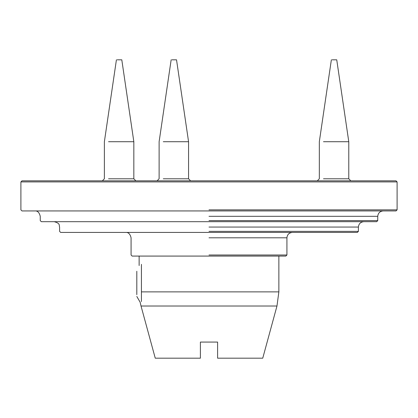 <?xml version="1.0" encoding="UTF-8"?>
<svg xmlns="http://www.w3.org/2000/svg" width="418" height="418" viewBox="0 0 418 418"><rect width="100%" height="100%" fill="white"/><g stroke="black" fill="none" stroke-linecap="round" stroke-linejoin="round"><path stroke-width="0.63" d="M190.608 180.837L188.565 178.794L188.565 141.712L176.527 59.811L171.913 59.811M188.565 141.712L163.281 141.712M188.565 178.794L163.281 178.794M350.822 180.837L348.779 178.794L348.779 141.712L336.741 59.811L332.127 59.811M348.779 141.712L323.49 141.712M348.779 178.794L323.49 178.794M135.876 180.837L133.833 178.794L133.833 141.712L121.795 59.811L117.181 59.811M133.833 141.712L108.544 141.712M133.833 178.794L108.544 178.794M136.811 294.643L136.811 271.256L136.811 294.643M141.425 301.566L141.425 264.333M136.811 296.451L140.14 302.214L141.028 306.018L276.972 306.018L262.744 358.189L217.6 358.189L217.6 342.065L200.4 342.065L200.4 358.189L155.256 358.189L200.4 358.189M278.863 256.077L278.863 291.874L141.425 291.874M209 237.805L286.926 237.805C287.27 234.566 289.063 232.774 292.302 232.434M54.22 221.681C60.741 223.499 58.839 225.391 59.596 227.058L59.596 231.358L60.667 232.434L357.333 232.434L358.404 231.358L209 231.358M209 227.058L358.404 227.058C358.748 223.818 360.541 222.026 363.78 221.681M34.872 210.933C37.515 210.688 39.308 212.475 40.248 216.31L40.248 220.61L41.325 221.681L376.675 221.681L377.752 220.61L209 220.61M209 216.31L377.752 216.31C378.097 213.07 379.884 211.278 383.128 210.933M209 181.914L20.9 181.914L397.1 181.914L396.024 180.837L21.976 180.837L20.9 181.914L20.9 209.862L21.976 210.933L396.024 210.933L397.1 209.862L209 209.862M286.926 237.805L286.926 255.006L285.855 256.077L132.145 256.077L131.074 255.006L131.074 237.805C130.134 233.975 128.342 232.183 125.698 232.434M209 255.006L286.926 255.006M157.074 180.837L159.117 178.794L159.117 141.712L171.155 59.811M317.283 180.837L319.326 178.794L319.326 141.712L331.364 59.811M102.337 180.837L104.38 178.794L104.38 141.712L116.418 59.811M278.863 291.874L276.972 306.018M141.028 306.018L155.256 358.189M139.137 256.077L139.137 265.529M358.404 227.058L358.404 231.358M377.752 216.31L377.752 220.61M397.1 181.914L397.1 209.862"/></g></svg>
